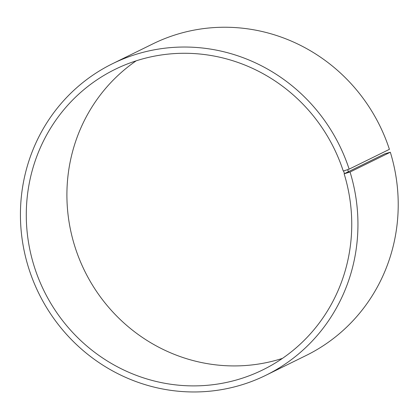 <?xml version="1.0" encoding="UTF-8"?>
<svg xmlns="http://www.w3.org/2000/svg" width="419" height="419" viewBox="0 0 419 419"><rect width="100%" height="100%" fill="white"/><g stroke="black" fill="none" stroke-linecap="round" stroke-linejoin="round"><path stroke-width="0.63" d="M136.191 60.823A167.432 161.572 -116.2 0 0 84.633 270.894A167.432 161.572 -116.2 0 0 282.458 358.381M384.752 153.836L344.135 173.806L350.054 172.026L390.325 152.228L384.752 153.836M344.476 173.728L343.59 170.936L343.25 171.025A167.432 161.572 -116.2 0 0 115.152 69.324A167.432 161.572 -116.2 0 0 44.011 290.859A167.432 161.572 -116.2 0 0 262.875 369.846A167.432 161.572 -116.2 0 0 344.135 173.806M343.59 170.936L347.702 169.643L348.613 172.508M347.702 169.643L349.137 169.14A173.634 167.558 -116.2 0 0 112.591 63.672A173.634 167.558 -116.2 0 0 38.815 293.415A173.634 167.558 -116.2 0 0 265.787 375.324A173.634 167.558 -116.2 0 0 350.054 172.026M349.137 169.14L389.408 149.342A173.634 167.558 -116.2 0 0 152.862 43.88L112.591 63.672M265.787 375.324L306.059 355.527A173.634 167.558 -116.2 0 0 390.325 152.228"/></g></svg>

